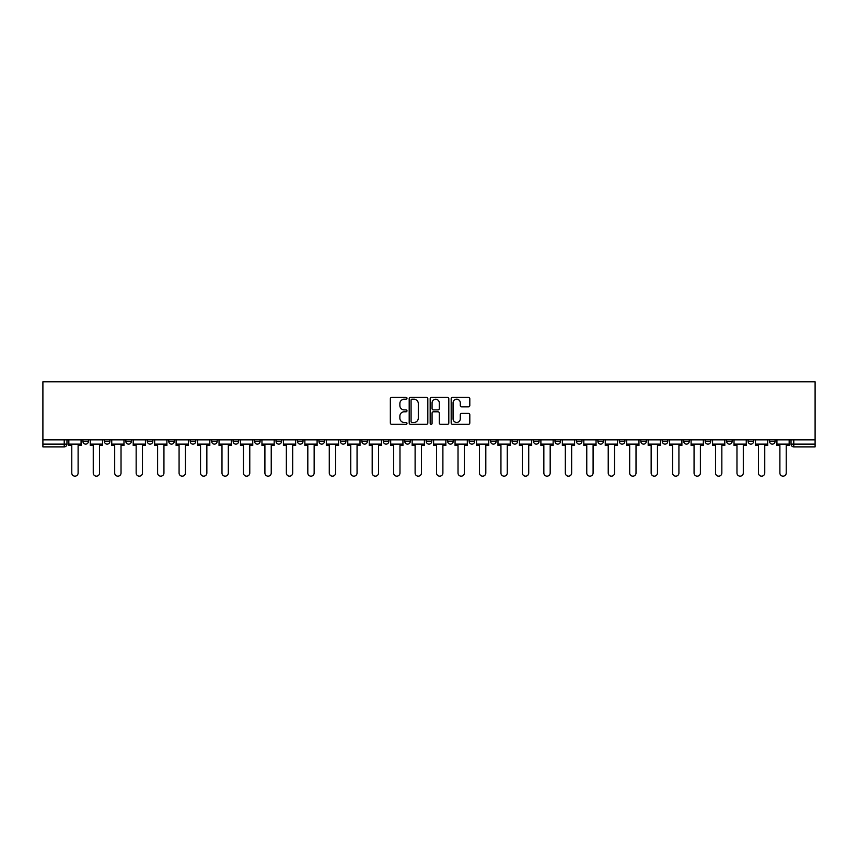 <?xml version="1.0" encoding="UTF-8"?>
<svg xmlns="http://www.w3.org/2000/svg" width="858" height="858" viewBox="0 0 858 858"><rect width="100%" height="100%" fill="white"/><g stroke="black" fill="none" stroke-linecap="round" stroke-linejoin="round"><path stroke-width="1.29" d="M406.992 398.284A0.944 0.944 0 0 0 406.049 397.34L391.698 397.34A1.351 1.351 0 0 0 390.347 398.691L390.347 422.994A1.351 1.351 0 0 0 391.698 424.345L406.049 424.345A0.944 0.944 0 0 0 406.992 423.402A0.944 0.944 0 0 0 406.049 422.458L404.193 422.458A4.322 4.322 0 0 1 399.871 418.136L399.871 416.109A4.322 4.322 0 0 1 404.193 411.786L406.049 411.786A0.944 0.944 0 0 0 406.992 410.843A0.944 0.944 0 0 0 406.049 409.899L404.193 409.899A4.322 4.322 0 0 1 399.871 405.577L399.871 403.55A4.322 4.322 0 0 1 404.193 399.227L406.049 399.227A0.944 0.944 0 0 0 406.992 398.284M662.279 439.864L662.279 441.377L667.781 441.377A2.756 2.756 0 0 1 665.036 444.133A2.756 2.756 0 0 1 662.279 441.377L662.279 439.864M640.829 439.864L640.829 441.377L646.331 441.377A2.756 2.756 0 0 1 643.575 444.133A2.756 2.756 0 0 1 640.829 441.377L640.829 439.864M512.076 439.864L512.076 441.377L517.578 441.377A2.756 2.756 0 0 1 514.832 444.133A2.756 2.756 0 0 1 512.076 441.377L512.076 439.864M490.626 439.864L490.626 441.377L496.128 441.377A2.756 2.756 0 0 1 493.371 444.133A2.756 2.756 0 0 1 490.626 441.377L490.626 439.864M469.165 439.864L469.165 441.377L474.667 441.377A2.756 2.756 0 0 1 471.911 444.133A2.756 2.756 0 0 1 469.165 441.377L469.165 439.864M426.244 439.864L426.244 441.377L431.756 441.377A2.756 2.756 0 0 1 429 444.133A2.756 2.756 0 0 1 426.244 441.377L426.244 439.864M383.333 441.377L383.333 439.864L383.333 441.377A2.756 2.756 0 0 0 386.089 444.133A2.756 2.756 0 0 1 383.333 441.377L388.835 441.377A2.756 2.756 0 0 1 386.089 444.133A2.756 2.756 0 0 0 388.835 441.377L388.835 439.864L388.835 441.377M361.872 441.377L361.872 439.864L361.872 441.377A2.756 2.756 0 0 0 364.629 444.133A2.756 2.756 0 0 1 361.872 441.377L367.374 441.377A2.756 2.756 0 0 1 364.629 444.133M340.422 441.377L340.422 439.864L340.422 441.377A2.756 2.756 0 0 0 343.168 444.133A2.756 2.756 0 0 1 340.422 441.377L345.924 441.377A2.756 2.756 0 0 1 343.168 444.133A2.756 2.756 0 0 0 345.924 441.377L345.924 439.864L345.924 441.377M318.962 439.864L318.962 441.377L324.463 441.377A2.756 2.756 0 0 1 321.707 444.133A2.756 2.756 0 0 1 318.962 441.377L318.962 439.864M297.501 439.864L297.501 441.377L303.003 441.377A2.756 2.756 0 0 1 300.257 444.133A2.756 2.756 0 0 1 297.501 441.377L297.501 439.864M276.051 439.864L276.051 441.377L281.553 441.377A2.756 2.756 0 0 1 278.796 444.133A2.756 2.756 0 0 1 276.051 441.377L276.051 439.864M254.59 441.377L254.59 439.864L254.59 441.377A2.756 2.756 0 0 0 257.336 444.133A2.756 2.756 0 0 1 254.59 441.377L260.092 441.377A2.756 2.756 0 0 1 257.336 444.133M211.669 441.377L211.669 439.864L211.669 441.377A2.756 2.756 0 0 0 214.425 444.133A2.756 2.756 0 0 1 211.669 441.377L217.171 441.377A2.756 2.756 0 0 1 214.425 444.133A2.756 2.756 0 0 0 217.171 441.377L217.171 439.864L217.171 441.377M190.219 441.377L190.219 439.864L190.219 441.377A2.756 2.756 0 0 0 192.964 444.133A2.756 2.756 0 0 1 190.219 441.377L195.721 441.377A2.756 2.756 0 0 1 192.964 444.133A2.756 2.756 0 0 0 195.721 441.377L195.721 439.864L195.721 441.377M168.758 441.377L168.758 439.864L168.758 441.377A2.756 2.756 0 0 0 171.503 444.133A2.756 2.756 0 0 1 168.758 441.377L174.26 441.377A2.756 2.756 0 0 1 171.503 444.133A2.756 2.756 0 0 0 174.26 441.377L174.26 439.864L174.26 441.377M147.297 441.377L147.297 439.864L147.297 441.377A2.756 2.756 0 0 0 150.053 444.133A2.756 2.756 0 0 1 147.297 441.377L152.799 441.377A2.756 2.756 0 0 1 150.053 444.133M125.847 441.377L125.847 439.864L125.847 441.377A2.756 2.756 0 0 0 128.593 444.133A2.756 2.756 0 0 1 125.847 441.377L131.349 441.377A2.756 2.756 0 0 1 128.593 444.133A2.756 2.756 0 0 0 131.349 441.377L131.349 439.864L131.349 441.377M104.386 441.377L104.386 439.864L104.386 441.377A2.756 2.756 0 0 0 107.132 444.133A2.756 2.756 0 0 1 104.386 441.377L109.888 441.377A2.756 2.756 0 0 1 107.132 444.133A2.756 2.756 0 0 0 109.888 441.377L109.888 439.864L109.888 441.377M468.457 406.864A1.351 1.351 0 0 0 469.809 405.512L469.809 398.691A1.351 1.351 0 0 0 468.457 397.34L452.531 397.34A1.351 1.351 0 0 0 451.179 398.691L451.179 422.994A1.351 1.351 0 0 0 452.531 424.345L468.457 424.345A1.351 1.351 0 0 0 469.809 422.994L469.809 414.757A1.351 1.351 0 0 0 468.457 413.406L461.636 413.406A1.351 1.351 0 0 0 460.285 414.757L460.285 418.843A3.614 3.614 0 0 1 456.681 422.458A3.614 3.614 0 0 1 453.067 418.843L453.067 402.842A3.614 3.614 0 0 1 456.681 399.227A3.614 3.614 0 0 1 460.285 402.842L460.285 405.512A1.351 1.351 0 0 0 461.636 406.864L468.457 406.864M815.1 439.864L42.9 439.864L42.9 381.821L815.1 381.821L815.1 446.879L793.779 446.879A2.756 2.756 0 0 1 791.033 444.133L815.1 444.133M427.82 398.691A1.351 1.351 0 0 0 426.469 397.34L410.532 397.34A1.351 1.351 0 0 0 409.191 398.691L409.191 422.994A1.351 1.351 0 0 0 410.532 424.345L426.469 424.345A1.351 1.351 0 0 0 427.82 422.994L427.82 398.691M431.531 397.34L447.468 397.34A1.351 1.351 0 0 1 448.809 398.691L448.809 422.994A1.351 1.351 0 0 1 447.468 424.345L440.647 424.345A1.351 1.351 0 0 1 439.296 422.994L439.296 413.138A1.351 1.351 0 0 0 437.945 411.786L433.419 411.786A1.351 1.351 0 0 0 432.067 413.138L432.067 423.402A0.944 0.944 0 0 1 431.124 424.345A0.944 0.944 0 0 1 430.18 423.402L430.18 398.691A1.351 1.351 0 0 1 431.531 397.34M791.033 439.864L791.033 444.133A2.756 2.756 0 0 0 793.779 446.879L793.779 439.864M66.967 439.864L66.967 444.133L66.967 439.864M64.221 439.864L64.221 446.879L42.9 446.879L42.9 444.133L66.967 444.133A2.756 2.756 0 0 1 64.221 446.879A2.756 2.756 0 0 0 66.967 444.133M42.9 439.864L42.9 444.133M775.074 439.864L775.074 441.377A2.756 2.756 0 0 1 772.318 444.133A2.756 2.756 0 0 1 769.572 441.377L775.074 441.377M769.572 439.864L769.572 441.377M753.614 439.864L753.614 441.377A2.756 2.756 0 0 1 750.868 444.133A2.756 2.756 0 0 1 748.112 441.377L753.614 441.377M748.112 439.864L748.112 441.377M732.153 439.864L732.153 441.377A2.756 2.756 0 0 1 729.407 444.133A2.756 2.756 0 0 1 726.651 441.377A2.756 2.756 0 0 0 729.407 444.133M726.651 439.864L726.651 441.377L732.153 441.377M710.703 439.864L710.703 441.377A2.756 2.756 0 0 1 707.947 444.133A2.756 2.756 0 0 1 705.201 441.377L710.703 441.377M705.201 439.864L705.201 441.377M689.242 439.864L689.242 441.377A2.756 2.756 0 0 1 686.497 444.133A2.756 2.756 0 0 1 683.74 441.377L689.242 441.377M683.74 439.864L683.74 441.377M667.781 439.864L667.781 441.377M646.331 439.864L646.331 441.377L646.331 439.864M624.871 439.864L624.871 441.377A2.756 2.756 0 0 1 622.114 444.133A2.756 2.756 0 0 1 619.369 441.377L624.871 441.377M619.369 439.864L619.369 441.377M603.41 439.864L603.41 441.377A2.756 2.756 0 0 1 600.664 444.133A2.756 2.756 0 0 1 597.908 441.377L603.41 441.377M597.908 439.864L597.908 441.377M581.949 439.864L581.949 441.377A2.756 2.756 0 0 1 579.204 444.133A2.756 2.756 0 0 1 576.447 441.377L581.949 441.377M576.447 439.864L576.447 441.377M560.499 439.864L560.499 441.377A2.756 2.756 0 0 1 557.743 444.133A2.756 2.756 0 0 1 554.997 441.377L560.499 441.377M554.997 439.864L554.997 441.377M539.038 439.864L539.038 441.377A2.756 2.756 0 0 1 536.293 444.133A2.756 2.756 0 0 1 533.537 441.377L539.038 441.377M533.537 439.864L533.537 441.377M517.578 439.864L517.578 441.377A2.756 2.756 0 0 1 514.832 444.133M496.128 439.864L496.128 441.377M474.667 441.377L474.667 439.864L474.667 441.377A2.756 2.756 0 0 1 471.911 444.133M453.206 439.864L453.206 441.377A2.756 2.756 0 0 1 450.461 444.133A2.756 2.756 0 0 1 447.704 441.377A2.756 2.756 0 0 0 450.461 444.133A2.756 2.756 0 0 0 453.206 441.377L447.704 441.377L447.704 439.864M431.756 441.377L431.756 439.864L431.756 441.377A2.756 2.756 0 0 1 429 444.133M410.296 439.864L410.296 441.377A2.756 2.756 0 0 1 407.539 444.133A2.756 2.756 0 0 1 404.794 441.377A2.756 2.756 0 0 0 407.539 444.133M404.794 439.864L404.794 441.377L410.296 441.377M367.374 439.864L367.374 441.377L367.374 439.864M324.463 441.377L324.463 439.864L324.463 441.377A2.756 2.756 0 0 1 321.707 444.133M303.003 441.377L303.003 439.864L303.003 441.377A2.756 2.756 0 0 1 300.257 444.133M281.553 441.377L281.553 439.864L281.553 441.377A2.756 2.756 0 0 1 278.796 444.133M260.092 439.864L260.092 441.377L260.092 439.864M238.631 441.377L238.631 439.864L238.631 441.377A2.756 2.756 0 0 1 235.886 444.133A2.756 2.756 0 0 1 233.129 441.377L238.631 441.377A2.756 2.756 0 0 1 235.886 444.133M233.129 439.864L233.129 441.377M152.799 439.864L152.799 441.377L152.799 439.864M88.428 439.864L88.428 441.377A2.756 2.756 0 0 1 85.682 444.133A2.756 2.756 0 0 1 82.926 441.377A2.756 2.756 0 0 0 85.682 444.133A2.756 2.756 0 0 0 88.428 441.377L88.428 439.864M82.926 439.864L82.926 441.377L88.428 441.377M412.022 399.227A0.944 0.944 0 0 0 411.079 400.182L411.079 421.514A0.944 0.944 0 0 0 412.022 422.458L413.985 422.458A4.322 4.322 0 0 0 418.296 418.136L418.296 403.55A4.322 4.322 0 0 0 413.985 399.227L412.022 399.227M439.296 402.917A3.614 3.614 0 0 0 435.682 399.302A3.614 3.614 0 0 0 432.067 402.917L432.067 408.547A1.351 1.351 0 0 0 433.419 409.899L437.945 409.899A1.351 1.351 0 0 0 439.296 408.547L439.296 402.917M68.833 444.133L68.833 445.506L71.782 445.506L71.782 473.015A3.164 3.164 0 0 0 74.946 476.179A3.164 3.164 0 0 0 78.11 473.015L78.11 445.506L81.07 445.506L81.07 444.133L68.833 444.133L68.833 439.864M81.07 444.133L81.07 439.864M90.283 444.133L90.283 445.506L93.243 445.506L93.243 473.015A3.164 3.164 0 0 0 96.407 476.179A3.164 3.164 0 0 0 99.571 473.015L99.571 445.506L102.531 445.506L102.531 444.133L90.283 444.133L90.283 439.864M102.531 444.133L102.531 439.864M111.744 444.133L111.744 445.506L114.704 445.506L114.704 473.015A3.164 3.164 0 0 0 117.868 476.179A3.164 3.164 0 0 0 121.032 473.015L121.032 445.506L123.981 445.506L123.981 444.133L111.744 444.133L111.744 439.864M123.981 444.133L123.981 439.864M133.204 444.133L133.204 445.506L136.154 445.506L136.154 473.015A3.164 3.164 0 0 0 139.318 476.179A3.164 3.164 0 0 0 142.482 473.015L142.482 445.506L145.442 445.506L145.442 444.133L133.204 444.133L133.204 439.864M145.442 444.133L145.442 439.864M154.654 444.133L154.654 445.506L157.615 445.506L157.615 473.015A3.164 3.164 0 0 0 160.778 476.179A3.164 3.164 0 0 0 163.942 473.015L163.942 445.506L166.902 445.506L166.902 444.133L154.654 444.133L154.654 439.864M166.902 444.133L166.902 439.864M176.115 444.133L176.115 445.506L179.075 445.506L179.075 473.015A3.164 3.164 0 0 0 182.239 476.179A3.164 3.164 0 0 0 185.403 473.015L185.403 445.506L188.363 445.506L188.363 444.133L176.115 444.133L176.115 439.864M188.363 444.133L188.363 439.864M197.576 444.133L197.576 445.506L200.536 445.506L200.536 473.015A3.164 3.164 0 0 0 203.7 476.179A3.164 3.164 0 0 0 206.853 473.015L206.853 445.506L209.813 445.506L209.813 444.133L197.576 444.133L197.576 439.864M209.813 444.133L209.813 439.864M219.037 444.133L219.037 445.506L221.986 445.506L221.986 473.015A3.164 3.164 0 0 0 225.15 476.179A3.164 3.164 0 0 0 228.314 473.015L228.314 445.506L231.274 445.506L231.274 444.133L219.037 444.133L219.037 439.864M231.274 444.133L231.274 439.864M240.487 444.133L240.487 445.506L243.447 445.506L243.447 473.015A3.164 3.164 0 0 0 246.611 476.179A3.164 3.164 0 0 0 249.775 473.015L249.775 445.506L252.735 445.506L252.735 444.133L240.487 444.133L240.487 439.864M252.735 444.133L252.735 439.864M261.947 444.133L261.947 445.506L264.908 445.506L264.908 473.015A3.164 3.164 0 0 0 268.071 476.179A3.164 3.164 0 0 0 271.235 473.015L271.235 445.506L274.185 445.506L274.185 444.133L261.947 444.133L261.947 439.864M274.185 444.133L274.185 439.864M283.408 444.133L283.408 445.506L286.358 445.506L286.358 473.015A3.164 3.164 0 0 0 289.521 476.179A3.164 3.164 0 0 0 292.685 473.015L292.685 445.506L295.645 445.506L295.645 444.133L283.408 444.133L283.408 439.864M295.645 444.133L295.645 439.864M304.858 444.133L304.858 445.506L307.818 445.506L307.818 473.015A3.164 3.164 0 0 0 310.982 476.179A3.164 3.164 0 0 0 314.146 473.015L314.146 445.506L317.106 445.506L317.106 444.133L304.858 444.133L304.858 439.864M317.106 444.133L317.106 439.864M326.319 444.133L326.319 445.506L329.279 445.506L329.279 473.015A3.164 3.164 0 0 0 332.443 476.179A3.164 3.164 0 0 0 335.607 473.015L335.607 445.506L338.567 445.506L338.567 444.133L326.319 444.133L326.319 439.864M338.567 444.133L338.567 439.864M347.78 444.133L347.78 445.506L350.74 445.506L350.74 473.015A3.164 3.164 0 0 0 353.904 476.179A3.164 3.164 0 0 0 357.057 473.015L357.057 445.506L360.017 445.506L360.017 444.133L347.78 444.133L347.78 439.864M360.017 444.133L360.017 439.864M369.24 444.133L369.24 445.506L372.19 445.506L372.19 473.015A3.164 3.164 0 0 0 375.354 476.179A3.164 3.164 0 0 0 378.517 473.015L378.517 445.506L381.478 445.506L381.478 444.133L369.24 444.133L369.24 439.864M381.478 444.133L381.478 439.864M390.69 444.133L390.69 445.506L393.65 445.506L393.65 473.015A3.164 3.164 0 0 0 396.814 476.179A3.164 3.164 0 0 0 399.978 473.015L399.978 445.506L402.938 445.506L402.938 444.133L390.69 444.133L390.69 439.864M402.938 444.133L402.938 439.864M412.151 444.133L412.151 445.506L415.111 445.506L415.111 473.015A3.164 3.164 0 0 0 418.275 476.179A3.164 3.164 0 0 0 421.439 473.015L421.439 445.506L424.388 445.506L424.388 444.133L412.151 444.133L412.151 439.864M424.388 444.133L424.388 439.864M433.612 444.133L433.612 445.506L436.561 445.506L436.561 473.015A3.164 3.164 0 0 0 439.725 476.179A3.164 3.164 0 0 0 442.889 473.015L442.889 445.506L445.849 445.506L445.849 444.133L433.612 444.133L433.612 439.864M445.849 444.133L445.849 439.864M455.062 444.133L455.062 445.506L458.022 445.506L458.022 473.015A3.164 3.164 0 0 0 461.186 476.179A3.164 3.164 0 0 0 464.35 473.015L464.35 445.506L467.31 445.506L467.31 444.133L455.062 444.133L455.062 439.864M467.31 444.133L467.31 439.864M476.522 444.133L476.522 445.506L479.483 445.506L479.483 473.015A3.164 3.164 0 0 0 482.646 476.179A3.164 3.164 0 0 0 485.81 473.015L485.81 445.506L488.76 445.506L488.76 444.133L476.522 444.133L476.522 439.864M488.76 444.133L488.76 439.864M497.983 444.133L497.983 445.506L500.943 445.506L500.943 473.015A3.164 3.164 0 0 0 504.096 476.179A3.164 3.164 0 0 0 507.26 473.015L507.26 445.506L510.22 445.506L510.22 444.133L497.983 444.133L497.983 439.864M510.22 444.133L510.22 439.864M519.433 444.133L519.433 445.506L522.393 445.506L522.393 473.015A3.164 3.164 0 0 0 525.557 476.179A3.164 3.164 0 0 0 528.721 473.015L528.721 445.506L531.681 445.506L531.681 444.133L519.433 444.133L519.433 439.864M531.681 444.133L531.681 439.864M540.894 444.133L540.894 445.506L543.854 445.506L543.854 473.015A3.164 3.164 0 0 0 547.018 476.179A3.164 3.164 0 0 0 550.182 473.015L550.182 445.506L553.142 445.506L553.142 444.133L540.894 444.133L540.894 439.864M553.142 444.133L553.142 439.864M562.355 444.133L562.355 445.506L565.315 445.506L565.315 473.015A3.164 3.164 0 0 0 568.479 476.179A3.164 3.164 0 0 0 571.643 473.015L571.643 445.506L574.592 445.506L574.592 444.133L562.355 444.133L562.355 439.864M574.592 444.133L574.592 439.864M583.815 444.133L583.815 445.506L586.765 445.506L586.765 473.015A3.164 3.164 0 0 0 589.929 476.179A3.164 3.164 0 0 0 593.092 473.015L593.092 445.506L596.053 445.506L596.053 444.133L583.815 444.133L583.815 439.864M596.053 444.133L596.053 439.864M605.265 444.133L605.265 445.506L608.225 445.506L608.225 473.015A3.164 3.164 0 0 0 611.389 476.179A3.164 3.164 0 0 0 614.553 473.015L614.553 445.506L617.513 445.506L617.513 444.133L605.265 444.133L605.265 439.864M617.513 444.133L617.513 439.864M626.726 444.133L626.726 445.506L629.686 445.506L629.686 473.015A3.164 3.164 0 0 0 632.85 476.179A3.164 3.164 0 0 0 636.014 473.015L636.014 445.506L638.963 445.506L638.963 444.133L626.726 444.133L626.726 439.864M638.963 444.133L638.963 439.864M648.187 444.133L648.187 445.506L651.147 445.506L651.147 473.015A3.164 3.164 0 0 0 654.3 476.179A3.164 3.164 0 0 0 657.464 473.015L657.464 445.506L660.424 445.506L660.424 444.133L648.187 444.133L648.187 439.864M660.424 444.133L660.424 439.864M669.637 444.133L669.637 445.506L672.597 445.506L672.597 473.015A3.164 3.164 0 0 0 675.761 476.179A3.164 3.164 0 0 0 678.925 473.015L678.925 445.506L681.885 445.506L681.885 444.133L669.637 444.133L669.637 439.864M681.885 444.133L681.885 439.864M691.098 444.133L691.098 445.506L694.058 445.506L694.058 473.015A3.164 3.164 0 0 0 697.222 476.179A3.164 3.164 0 0 0 700.385 473.015L700.385 445.506L703.345 445.506L703.345 444.133L691.098 444.133L691.098 439.864M703.345 444.133L703.345 439.864M712.558 444.133L712.558 445.506L715.518 445.506L715.518 473.015A3.164 3.164 0 0 0 718.682 476.179A3.164 3.164 0 0 0 721.846 473.015L721.846 445.506L724.795 445.506L724.795 444.133L712.558 444.133L712.558 439.864M724.795 444.133L724.795 439.864M734.019 444.133L734.019 445.506L736.968 445.506L736.968 473.015A3.164 3.164 0 0 0 740.132 476.179A3.164 3.164 0 0 0 743.296 473.015L743.296 445.506L746.256 445.506L746.256 444.133L734.019 444.133L734.019 439.864M746.256 444.133L746.256 439.864M755.469 444.133L755.469 445.506L758.429 445.506L758.429 473.015A3.164 3.164 0 0 0 761.593 476.179A3.164 3.164 0 0 0 764.757 473.015L764.757 445.506L767.717 445.506L767.717 444.133L755.469 444.133L755.469 439.864M767.717 444.133L767.717 439.864M776.93 444.133L776.93 445.506L779.89 445.506L779.89 473.015A3.164 3.164 0 0 0 783.054 476.179A3.164 3.164 0 0 0 786.218 473.015L786.218 445.506L789.167 445.506L789.167 444.133L776.93 444.133L776.93 439.864M789.167 444.133L789.167 439.864"/></g></svg>
